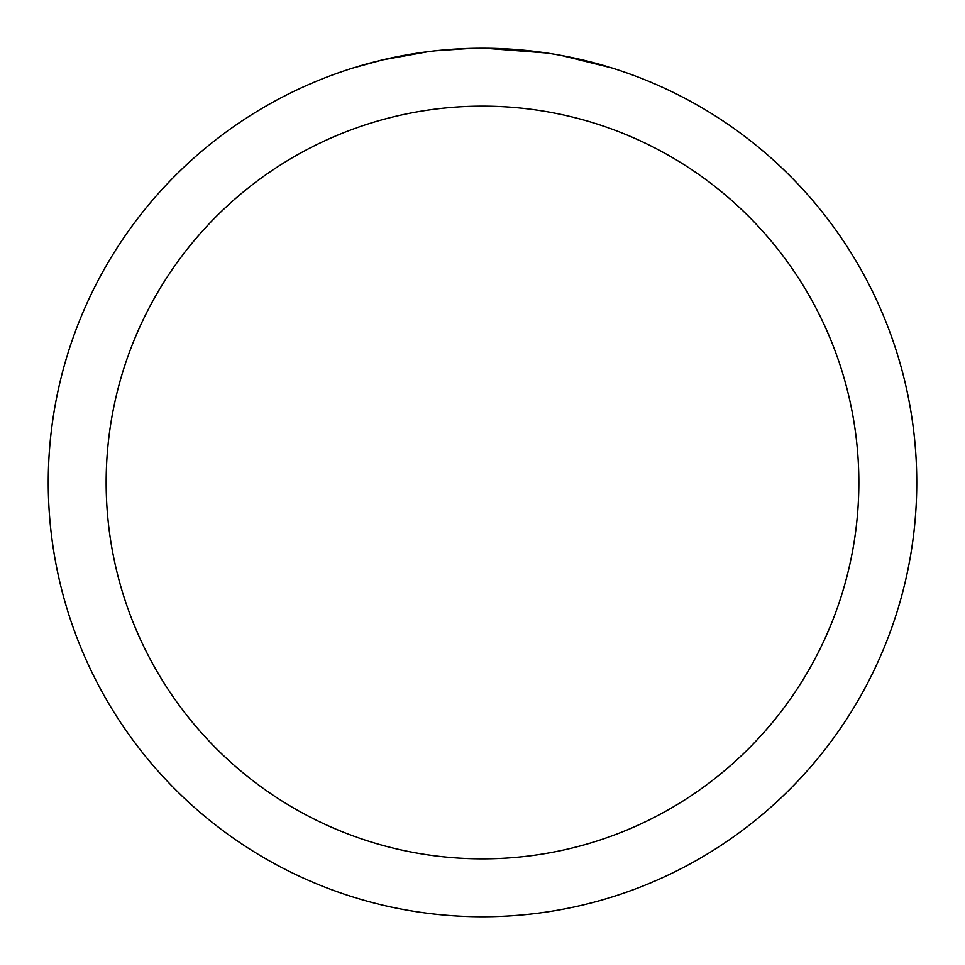 <?xml version="1.0" encoding="UTF-8"?>
<svg xmlns="http://www.w3.org/2000/svg" width="965" height="965" viewBox="0 0 965 965"><rect width="100%" height="100%" fill="white"/><g stroke="black" fill="none" stroke-linecap="round" stroke-linejoin="round"><path stroke-width="1.45" d="M482.5 106.15A376.35 376.35 0 0 1 858.85 482.5A376.35 376.35 0 0 1 482.5 858.85A376.35 376.35 0 0 1 106.15 482.5A376.35 376.35 0 0 1 482.5 106.15M482.5 48.25A434.25 434.25 0 0 1 916.75 482.5A434.25 434.25 0 0 1 482.5 916.75A434.25 434.25 0 0 1 48.25 482.5A434.25 434.25 0 0 1 482.5 48.25M561.69 55.536L611.508 67.864M546.685 53.015L485.009 48.262M491.161 48.334L497.192 48.503M535.973 51.555L537.807 51.784M433.526 51.024L428.231 51.652M353.504 67.864L382.61 59.902L428.231 51.664M450.667 49.42L457.579 48.974M471.065 48.395L435.565 50.795M417.58 53.135L425.565 52.001"/></g></svg>
